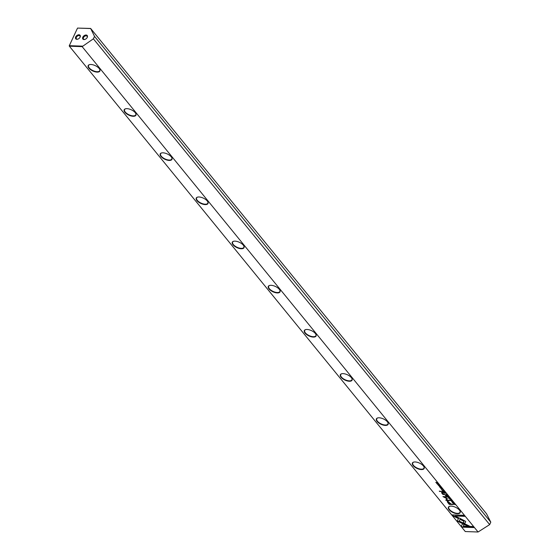 <?xml version="1.0" encoding="UTF-8"?>
<svg xmlns="http://www.w3.org/2000/svg" width="560" height="560" viewBox="0 0 560 560"><rect width="100%" height="100%" fill="white"/><g stroke="black" fill="none" stroke-linecap="round" stroke-linejoin="round"><path stroke-width="0.84" d="M449.491 497.539L447.685 497.049L449.33 497.616L448.525 498.078L449.491 497.539M458.906 517.874L457.163 521.003L467.726 526.113L469.7 526.183L459.13 521.073L460.481 518.651L458.906 517.874M469.287 525.98L467.81 525.931L457.261 520.828M462.154 527.149L473.97 527.569L473.13 526.533L463.274 526.183L464.156 524.594L462.574 523.824L461.307 526.106L462.154 527.149L461.398 525.938M465.563 521.311L460.831 518.847L460.439 519.54L463.981 521.255L463.127 522.809L464.709 523.572L465.703 521.752M451.171 500.066L451.773 500.507L451.458 500.815L450.499 500.045L450.436 500.444L451.605 500.983L451.934 500.514L451.171 500.066M451.822 500.388L451.458 500.815M444.325 492.17L444.5 493.143L445.942 493.192L444.241 492.352L444.164 492.73L444.241 492.352M453.887 502.929L452.445 502.88L453.887 502.929M443.758 490.518L443.149 489.769L443.457 490.35L442.967 490.336L441.714 489.727L442.316 490.469L443.758 490.518M449.337 498.869L450.758 499.065L449.127 498.631M450.891 499.45L450.758 499.065M443.275 491.064L443.436 491.841L444.878 491.89L443.94 491.512L444.199 491.05L443.1 491.421L443.149 491.043M443.94 491.512L444.416 491.043L443.975 491.092M440.433 486.941L439.187 486.227L439.922 487.074L439.999 486.381L440.433 486.941L440.538 486.556M439.999 486.696L440.055 486.248M439.845 486.213L439.775 486.906M452.998 515.921L458.178 518.427L458.563 517.734L454.965 515.991L464.814 516.334L463.967 515.305L452.151 514.885L452.998 515.921L452.396 514.892M451.185 506.121A6.475 2.933 25 0 1 459.97 510.937A6.475 2.933 25 0 1 457.394 513.737A6.475 2.933 25 0 1 449.652 510.293A6.475 2.933 25 0 1 449.862 506.226A6.475 2.933 25 0 1 451.185 506.121M415.156 461.958A6.475 2.933 25 0 1 423.948 466.774A6.475 2.933 25 0 1 421.372 469.574A6.475 2.933 25 0 1 413.63 466.13A6.475 2.933 25 0 1 413.84 462.063A6.475 2.933 25 0 1 415.156 461.958M379.134 417.795A6.475 2.933 25 0 1 387.926 422.611A6.475 2.933 25 0 1 385.343 425.411A6.475 2.933 25 0 1 377.608 421.967A6.475 2.933 25 0 1 377.811 417.9A6.475 2.933 25 0 1 379.134 417.795M343.105 373.632A6.475 2.933 25 0 1 351.897 378.448A6.475 2.933 25 0 1 349.321 381.248A6.475 2.933 25 0 1 341.579 377.804A6.475 2.933 25 0 1 341.789 373.737A6.475 2.933 25 0 1 343.105 373.632M307.083 329.469A6.475 2.933 25 0 1 315.875 334.285A6.475 2.933 25 0 1 313.299 337.085A6.475 2.933 25 0 1 305.557 333.641A6.475 2.933 25 0 1 305.76 329.574A6.475 2.933 25 0 1 307.083 329.469M271.054 285.306A6.475 2.933 25 0 1 279.846 290.122A6.475 2.933 25 0 1 277.27 292.922A6.475 2.933 25 0 1 269.528 289.478A6.475 2.933 25 0 1 269.738 285.411A6.475 2.933 25 0 1 271.054 285.306M235.032 241.143A6.475 2.933 25 0 1 243.824 245.959A6.475 2.933 25 0 1 241.248 248.759A6.475 2.933 25 0 1 233.506 245.315A6.475 2.933 25 0 1 233.716 241.248A6.475 2.933 25 0 1 235.032 241.143M199.01 196.98A6.475 2.933 25 0 1 207.795 201.796A6.475 2.933 25 0 1 205.219 204.596A6.475 2.933 25 0 1 197.477 201.152A6.475 2.933 25 0 1 197.687 197.085A6.475 2.933 25 0 1 199.01 196.98M162.981 152.817A6.475 2.933 25 0 1 171.773 157.633A6.475 2.933 25 0 1 169.197 160.433A6.475 2.933 25 0 1 161.455 156.989A6.475 2.933 25 0 1 161.665 152.922A6.475 2.933 25 0 1 162.981 152.817M126.959 108.654A6.475 2.933 25 0 1 135.751 113.47A6.475 2.933 25 0 1 133.168 116.27A6.475 2.933 25 0 1 125.426 112.826A6.475 2.933 25 0 1 125.636 108.759A6.475 2.933 25 0 1 126.959 108.654M90.93 64.491A6.475 2.933 25 0 1 99.722 69.307A6.475 2.933 25 0 1 97.146 72.107A6.475 2.933 25 0 1 89.404 68.663A6.475 2.933 25 0 1 89.614 64.596A6.475 2.933 25 0 1 90.93 64.491M82.152 46.648L478.072 532L489.657 524.608L93.38 38.815L82.152 46.648L69.37 46.2L465.283 531.552L478.072 532M447.902 502.712L449.253 504.371L453.117 504.511L451.087 504.035L447.748 501.277L447.223 501.669L447.902 502.712L447.307 501.487L447.832 501.095M447.748 501.277L447.307 501.487M441.427 487.662L439.985 487.613L441.427 487.662M453.516 504.196L455.231 504.581L454.398 503.762L453.747 503.594L453.299 503.776L453.572 504.07M453.747 503.594L453.334 503.699M447.139 498.477L444.003 496.951L447.013 497.056L446.74 496.727L442.946 496.594L446.733 498.61L445.837 500.143L446.103 500.472L449.904 500.605L446.628 500.171L447.139 498.477M446.628 500.171L447.37 498.631M441.588 488.32L442.19 488.761L441.875 489.062L440.916 488.299L440.853 488.698L442.022 489.237L442.351 488.768L441.588 488.32M442.239 488.642L441.875 489.062M446.082 494.501L446.243 495.278L447.685 495.327L446.74 494.949L446.999 494.487L445.9 494.858L445.956 494.48M446.74 494.949L447.223 494.48L446.775 494.529M437.416 484.253L438.837 484.456L437.206 484.022M438.97 484.834L438.837 484.456M439.691 485.534L438.249 485.485L439.691 485.534M448.742 496.629L448.133 495.88L448.441 496.468L446.705 495.845L447.307 496.58L448.742 496.629M437.934 483.371L436.59 483.182L437.171 482.44L435.729 482.391L437.024 482.573L436.492 483.322L437.934 483.371M442.589 491.596L439.285 491.106L442.589 491.596M452.886 502.208L451.64 501.501L452.382 502.341L452.452 501.648L452.886 502.208L452.998 501.823M452.452 501.963L452.515 501.522M452.298 501.48L452.228 502.173M446.061 495.852L445.242 495.39L446.061 495.852M441.987 492.331L441.826 493.192L442.911 494.473L444.969 494.515L442.176 493.297L442.365 492.716L443.534 492.758L443.219 492.373L441.511 492.478M442.176 493.297L442.449 492.534L442.26 493.115L442.449 492.534L443.38 492.562M85.05 39.368A2.254 1.463 140.8 0 1 84.448 39.438A2.254 1.463 140.8 0 1 83.552 39.039A2.254 1.463 140.8 0 1 83.867 36.988A2.254 1.463 140.8 0 1 86.142 35.798A2.254 1.463 140.8 0 1 87.045 36.197A2.254 1.463 140.8 0 1 87.059 37.73M86.086 35.014A2.814 1.834 -39.2 0 0 82.796 37.212A2.814 1.834 -39.2 0 0 83.965 39.564A2.814 1.834 -39.2 0 0 84.896 39.424A2.814 1.834 -39.2 0 0 87.143 37.59A2.814 1.834 -39.2 0 0 86.086 35.014M77.917 39.116A2.254 1.463 140.8 0 1 77.315 39.186A2.254 1.463 140.8 0 1 76.419 38.787A2.254 1.463 140.8 0 1 76.734 36.736A2.254 1.463 140.8 0 1 79.009 35.546A2.254 1.463 140.8 0 1 79.905 35.945A2.254 1.463 140.8 0 1 79.919 37.478M78.953 34.762A2.814 1.834 -39.2 0 0 75.663 36.96A2.814 1.834 -39.2 0 0 76.832 39.312A2.814 1.834 -39.2 0 0 77.756 39.172A2.814 1.834 -39.2 0 0 80.01 37.338A2.814 1.834 -39.2 0 0 78.953 34.762M89.768 64.561A6.195 2.8 -155 0 0 88.536 65.457A6.195 2.8 -155 0 0 89.236 67.9A6.195 2.8 -155 0 0 97.118 71.715A6.195 2.8 -155 0 0 99.757 70.693A6.195 2.8 -155 0 0 99.645 69.174M125.79 108.724A6.195 2.8 -155 0 0 124.558 109.62A6.195 2.8 -155 0 0 125.265 112.063A6.195 2.8 -155 0 0 133.14 115.878A6.195 2.8 -155 0 0 135.779 114.856A6.195 2.8 -155 0 0 135.674 113.337M161.819 152.887A6.195 2.8 -155 0 0 160.58 153.783A6.195 2.8 -155 0 0 161.287 156.226A6.195 2.8 -155 0 0 169.169 160.041A6.195 2.8 -155 0 0 171.808 159.019A6.195 2.8 -155 0 0 171.696 157.5M197.841 197.05A6.195 2.8 -155 0 0 196.609 197.946A6.195 2.8 -155 0 0 197.316 200.389A6.195 2.8 -155 0 0 205.191 204.204A6.195 2.8 -155 0 0 207.83 203.175A6.195 2.8 -155 0 0 207.725 201.663M233.87 241.213A6.195 2.8 -155 0 0 232.631 242.109A6.195 2.8 -155 0 0 233.338 244.552A6.195 2.8 -155 0 0 241.22 248.367A6.195 2.8 -155 0 0 243.859 247.338A6.195 2.8 -155 0 0 243.747 245.826M269.892 285.376A6.195 2.8 -155 0 0 268.66 286.272A6.195 2.8 -155 0 0 269.367 288.715A6.195 2.8 -155 0 0 277.242 292.53A6.195 2.8 -155 0 0 279.881 291.501A6.195 2.8 -155 0 0 279.776 289.982M305.914 329.539A6.195 2.8 -155 0 0 304.682 330.435A6.195 2.8 -155 0 0 305.389 332.878A6.195 2.8 -155 0 0 313.264 336.693A6.195 2.8 -155 0 0 315.91 335.664A6.195 2.8 -155 0 0 315.798 334.145M341.943 373.702A6.195 2.8 -155 0 0 340.711 374.598A6.195 2.8 -155 0 0 341.411 377.041A6.195 2.8 -155 0 0 349.293 380.856A6.195 2.8 -155 0 0 351.932 379.827A6.195 2.8 -155 0 0 351.82 378.308M377.965 417.865A6.195 2.8 -155 0 0 376.733 418.761A6.195 2.8 -155 0 0 377.44 421.204A6.195 2.8 -155 0 0 385.315 425.019A6.195 2.8 -155 0 0 387.961 423.99A6.195 2.8 -155 0 0 387.849 422.471M413.994 462.028A6.195 2.8 -155 0 0 412.755 462.924A6.195 2.8 -155 0 0 413.462 465.367A6.195 2.8 -155 0 0 421.344 469.182A6.195 2.8 -155 0 0 423.983 468.153A6.195 2.8 -155 0 0 423.871 466.634M450.016 506.191A6.195 2.8 -155 0 0 448.784 507.087A6.195 2.8 -155 0 0 449.491 509.53A6.195 2.8 -155 0 0 457.366 513.345A6.195 2.8 -155 0 0 460.005 512.316A6.195 2.8 -155 0 0 459.9 510.797M90.615 28.546L77.532 28.084L90.636 28.448L94.514 36.386L93.38 38.815M69.209 45.885L77.532 28.084L69.328 45.675L82.411 46.137M94.514 36.386L490.791 522.179L489.657 524.608M90.636 28.448L486.556 513.8L490.791 522.179M458.549 517.727L458.262 518.245L453.082 515.739M464.66 516.145L454.965 515.991M439.747 486.591L439.929 486.031M452.963 504.315L449.344 504.189L447.986 502.53M448.301 501.627L450.723 503.839L447.881 501.907L448.301 501.627L448.378 502.761L449.372 503.979L450.639 504.021M443.184 491.239L443.24 490.861M443.394 491.029L443.737 491.47M443.366 491.085L443.303 491.456M453.6 504.014L453.383 503.594M453.719 503.965L453.964 503.58L453.719 503.965M454.72 504.161L453.88 503.762L453.635 504.147L454.93 504.413L454.776 504.042M453.95 503.615L453.635 504.147M446.852 496.867L444.003 496.951M446.733 498.61L443.184 496.601M449.75 500.416L445.935 499.975M450.905 499.345L450.527 499.401M450.765 499.128L449.428 499.023L450.646 498.946M449.428 498.589L449.428 499.023M445.984 494.676L446.04 494.298M446.201 494.466L446.726 494.564M446.537 494.907L446.117 494.648L446.292 495.124L446.621 494.725M446.173 494.522L446.103 494.893M444.815 492.779L444.381 492.52L444.535 492.989L444.871 492.653M444.444 492.387L444.346 492.758M463.981 521.255L460.537 519.365M465.717 521.703L464.793 523.39L463.225 522.634M473.816 527.373L462.238 526.967M464.149 524.587L463.274 526.183M460.467 518.644L459.13 521.073M449.533 497.595L448.567 497.847M438.984 484.729L438.606 484.785M438.844 484.512L437.507 484.407L438.725 484.33M437.507 483.98L437.507 484.407M437.269 482.559L436.59 483.182M442.428 491.407L439.6 491.491M452.207 501.858L452.389 501.298M444.815 494.326L442.911 494.473M442.232 493.36L442.071 492.149"/></g></svg>
